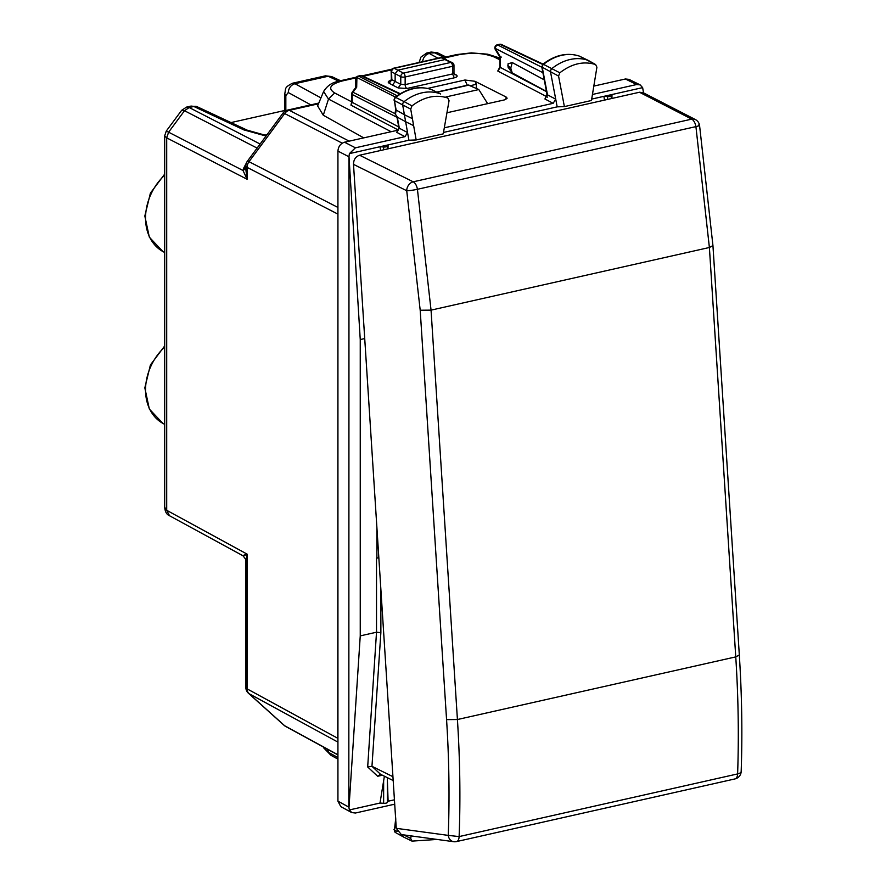 <?xml version="1.0" encoding="UTF-8"?>
<svg xmlns="http://www.w3.org/2000/svg" width="886" height="886" viewBox="0 0 886 886"><rect width="100%" height="100%" fill="white"/><g stroke="black" fill="none" stroke-linecap="round" stroke-linejoin="round"><path stroke-width="1.33" d="M267.063 134.65L264.637 135.237M445.935 96.951L478.805 89.552L487.665 103.684M468.273 85.001L478.805 89.552M169.691 515.829L242.963 555.755C245.732 559.21 246.696 560.827 245.843 560.616L247.105 554.115L247.105 688.865L337.776 738.282L337.931 212.452M337.776 738.282L337.931 739.799M166.247 131.106L168.606 132.191L166.679 137.862L164.685 135.846L166.247 131.106L181.663 110.296L184.498 110.728L257.106 148.095M164.685 135.846L164.685 507.224L166.701 510.292L247.105 554.115C242.664 555.489 242.022 555.932 245.156 555.433M164.685 507.224C165.04 511.731 166.657 514.567 169.536 515.752L166.701 510.292L166.701 137.873L247.105 179.26L245.843 169.492M181.663 110.296L186.614 107.073L189.161 107.516L184.498 110.728L168.606 132.191L166.701 137.873M445.979 56.992L437.518 52.795L431.15 52.041L437.551 52.817M284.694 110.495L231.013 122.578M184.509 110.739L189.183 107.527L193.846 106.475L191.088 106.065L186.614 107.073M285.835 110.728L285.835 95.622L288.282 92.543C288.659 87.958 290.885 85.012 294.972 83.716L320.942 97.892M292.192 83.317L294.972 83.716L328.185 76.24L325.428 75.831L292.302 83.284C283.885 87.847 286.078 88.046 284.694 94.215L285.835 95.622M247.36 130.231A7.885 6.069 -64.9 0 0 247.238 130.176L247.238 130.176A7.885 6.069 -64.9 0 0 243.86 129.888L193.846 106.475A7.885 6.069 -64.9 0 1 197.224 106.763L191.088 106.065M419.111 62.474L420.905 57.125L426.664 53.049L437.518 52.806M338.707 81.169L328.185 76.24L331.563 76.528L325.428 75.831M422.644 61.677A7.885 6.346 -61.4 0 1 429.322 53.481L438.005 58.221M337.776 214.035L247.105 167.365L247.105 179.26L243.019 170.5L243.617 168.285A7.885 3.788 17.8 0 0 245.843 167.332M245.843 168.451L243.019 170.5L168.617 132.202M588.514 60.602A3.156 2.481 117.5 0 0 588.226 60.403A3.156 2.481 117.5 0 0 588.138 60.359A3.156 2.481 117.5 0 0 587.916 60.27A47.301 37.134 117.5 0 0 551.934 68.565A3.156 2.481 117.5 0 0 550.56 72.109L557.183 106.852L564.382 106.597L558.568 76.063L559.83 72.807C571.725 63.615 583.664 60.857 595.625 64.556L588.226 60.403M579.721 56.294A2.879 2.259 117.5 0 0 579.544 56.195A2.879 2.259 117.5 0 0 579.333 56.106L595.625 64.556L596.909 67.214L591.46 100.506L564.382 106.597M412.001 105.877L410.716 109.111L416.165 139.955L443.244 133.864L449.058 100.705L447.795 98.014C435.901 94.182 423.962 96.796 412.001 105.877L404.116 101.635A47.301 37.134 -62.5 0 1 440.098 93.739A3.156 2.481 -62.5 0 1 440.287 93.816A3.156 2.481 -62.5 0 1 440.386 93.872A3.156 2.481 -62.5 0 1 440.652 94.049M412.4 118.669L404.404 114.704L402.709 105.146A3.156 2.481 -62.5 0 1 404.116 101.635L395.732 97.427A47.024 36.913 -62.5 0 1 431.515 89.575A2.879 2.259 -62.5 0 1 431.692 89.652A2.879 2.259 -62.5 0 1 431.859 89.741M440.386 93.872L431.404 89.53L440.287 93.816M397.305 117.151L399.331 128.226A3.156 1.362 -10 0 1 398.844 127.65L396.751 132.335L399.331 128.226L407.56 132.568L404.968 136.666L355.419 147.818L349.383 153.621L408.911 140.221L405.633 121.703L413.64 125.668M408.911 140.221L416.165 139.955M402.676 834.756A3.156 2.481 117.5 0 0 403.794 837.148A3.156 2.481 117.5 0 0 403.894 837.204A3.156 2.481 117.5 0 0 404.116 837.292M437.097 839.441L412.001 841.113L403.894 837.204M412.001 841.113L410.716 838.455L411.137 835.908M440.619 57.634L441.283 57.734A3.156 2.437 -65.6 0 1 442.612 57.845A3.156 3.156 0 0 0 440.597 57.634L393.594 68.222A3.156 1.628 77.3 0 1 394.259 68.311L403.407 73.106A3.156 2.481 117.5 0 0 400.771 76.661L400.771 84.358L398.157 87.924L392.498 85.056L395.145 81.512L395.145 73.737L397.781 70.182L445.193 59.506L452.281 62.607A3.156 2.481 -62.5 0 0 450.83 62.441A3.156 1.628 77.3 0 1 452.558 66.295A3.156 1.074 0 0 0 453.975 65.398A3.156 3.156 0 0 0 452.281 62.607M579.056 56.017L579.2 56.051C567.007 52.263 554.88 54.998 542.819 64.279L543.55 64.368A2.879 2.259 117.5 0 0 542.298 67.602L547.493 94.846L555.721 99.177L553.141 103.319L544.934 98.988L547.493 94.846A3.156 1.384 169.2 0 1 547.005 94.27L544.934 98.988M444.307 127.817L553.141 103.319M443.487 132.446L557.183 106.852M323.578 747.706L328.496 752.369L327.277 749.113M317.62 105.899L323.279 115.235L363.747 137.873M323.755 91.158L317.598 105.955M355.939 77.89L342.306 80.958L340.612 80.704C338.175 81.822 329.969 81.412 323.6 91.513L328.496 99.077L323.279 115.235M391.734 80.46L390.637 80.836L391.357 79.098L391.822 79.707L389.142 83.229C387.492 82.11 388.134 81.158 391.058 80.36M364.722 338.563L360.248 339.571L360.248 635.882L376.517 632.216L380.869 632.67L380.869 589.201M378.854 557.981A3.156 1.074 180 0 0 376.517 558.136L376.893 558.058A3.156 1.074 180 0 1 378.843 557.881M393.196 780.555L380.526 774.286L371.965 766.312L380.869 632.67M392.941 776.701L372.098 766.379M382.387 775.206L377.68 776.269L380.526 774.286L379.662 774.187M377.68 776.269L367.679 766.966L371.954 766.301M395.643 819.162L394.458 829.994A2.879 2.259 117.5 0 0 395.444 832.508A2.879 2.259 117.5 0 0 395.732 832.641M588.138 60.359L579.333 56.106A47.024 36.913 117.5 0 0 543.55 64.368L559.83 72.807M547.005 94.27L541.811 67.026L558.568 76.063M395.677 109.775L404.404 114.704L405.633 121.703L397.382 117.196L394.979 113.696L395.699 109.665L394.458 100.639A2.879 2.259 -62.5 0 1 395.732 97.427L395.001 97.338C407.117 88.179 419.255 85.577 431.404 89.53M592.446 94.47L636.613 84.535L640.157 84.901L642.649 87.625L643.513 92.864M591.693 99.088L642.649 87.625M640.157 84.901L628.949 79.352L625.416 78.987L593.819 86.097M383.638 149.812L383.638 146.987A3.156 1.074 0 0 0 387.37 146.146L388.112 144.905L387.99 148.837M611.894 98.446L612.016 94.514L611.274 95.754A3.156 1.074 180 0 1 607.541 96.596L603.909 96.341L604.496 100.107M383.638 146.987L380.005 146.733L380.592 150.498M349.383 153.621L348.995 156.512L360.248 339.571M394.713 804.178L355.419 813.027L351.698 812.562L349.383 809.937L348.829 807.102L348.995 156.512M348.829 807.102L337.931 801.154L337.931 151.096C338.319 146.511 340.512 143.543 344.51 142.203L398.434 130.076M349.383 809.937L380.005 803.048L383.638 803.303A3.156 1.074 0 0 0 387.37 802.461L388.112 801.221L394.425 799.803M387.282 777.631L388.112 801.221M348.995 807.467L360.248 635.882M380.005 803.048L384.391 776.202M337.931 801.154L340.789 806.625M446.943 112.766L504.311 99.93L507.146 98.202L506.094 96.995L474.996 81.29L464.94 80.017L427.561 88.434M474.996 81.29L476.303 84.259L470.366 85.721M355.463 87.825L355.663 79.12A3.156 3.156 0 0 1 358.121 76.118L358.786 76.218A3.156 2.525 117 0 0 356.903 77.492L395.344 97.072M355.663 79.12A3.156 2.104 1.3 0 1 356.903 77.492L356.693 87.205L355.563 87.703M351.343 103.496L350.967 105.146L352.218 102.344L352.218 94.492A3.156 1.074 180 0 1 351.731 93.916A3.156 3.156 0 0 1 352.34 92.044L355.585 87.67M358.121 76.118L360.303 75.62A3.156 1.628 77.3 0 1 360.967 75.72A3.156 2.47 -64.8 0 1 362.341 75.853A3.156 3.156 0 0 0 360.292 75.631M497.256 44.809L497.312 44.787A3.156 3.156 0 0 0 495.296 49.483A3.156 1.506 -30.7 0 1 495.34 48.442A3.156 2.525 117 0 1 497.976 44.887L500.158 44.4A3.156 2.47 -64.8 0 1 501.531 44.522A3.156 3.156 0 0 0 499.494 44.3L499.494 44.3A3.156 1.628 77.3 0 1 500.158 44.4L542.642 64.434M499.494 44.3L497.312 44.787L541.855 67.247M546.507 91.646L500.402 67.447A3.156 1.074 0 0 1 499.914 66.871L497.777 71.013L500.402 67.447L500.402 56.97L501.354 57.092M499.914 66.871L499.914 57.247L495.296 49.483M544.259 79.862L512.241 62.563L508.032 63.825L508.032 67.114L512.241 72.929L546.463 91.413M512.241 72.929L510.768 68.078L512.241 62.563M397.382 117.196L395.466 114.261L396.153 110.196L394.458 100.639L410.716 109.111M395.466 815.917L395.643 818.609M698.389 125.092C700.472 125.214 699.652 125.723 695.92 126.62L709.387 247.493L712.942 245.588L699.552 125.336A7.885 7.885 0 0 0 695.377 119.555L643.17 92.687L639.47 92.244L359.583 155.227L413.23 181.807A7.885 6.18 116.4 0 0 406.729 190.723A7.885 0.831 -9.1 0 0 417.428 189.294A7.885 4.076 -102.7 0 0 413.23 181.807L691.733 119.134L639.47 92.244M359.583 155.227C355.607 156.589 353.58 159.635 353.503 164.364L396.263 828.321L448.25 835.387A7.885 6.59 97.7 0 0 453.732 841.7A7.885 7.885 0 0 0 456.534 841.578L735.026 778.905A7.885 4.076 -102.7 0 0 737.617 773.921C738.946 735.856 738.326 696.85 735.757 656.891L709.387 247.493L431.05 310.133L417.428 189.294L695.92 126.62A7.885 4.076 -102.7 0 0 691.733 119.134A7.885 6.246 117.2 0 1 695.377 119.555M741.172 771.418A7.885 3.079 -178 0 1 741.172 771.496A7.885 3.079 -178 0 1 737.617 773.921L459.125 836.583C460.554 798.507 459.989 759.479 457.42 719.532L431.05 310.133L420.197 310.233L406.729 190.723L353.503 164.364M396.263 828.321L401.347 834.579L453.732 841.7M437.086 92.266L468.971 85.089M164.685 175.206A48.32 37.932 117.5 0 0 162.891 251.524L149.346 237.204L144.828 216.007L150.41 193.104L164.685 174.099M164.685 345.95L150.41 364.966L144.828 387.869L149.346 409.066L162.891 423.386A48.32 37.932 -62.5 0 1 164.685 347.068M288.282 92.543L310.842 104.858M245.843 560.616L245.843 687.403A7.885 2.691 180 0 0 247.105 688.865A7.885 6.202 118.6 0 0 249.01 693.66L284.672 725.745L337.931 754.772M337.931 742.114L249.01 693.66A7.885 4.784 132 0 1 248.445 693.262L284.107 725.346A7.885 4.784 132 0 0 284.672 725.745A7.885 6.202 118.6 0 0 285.613 726.409L337.931 754.927M342.229 143.178L284.672 113.552A7.885 6.246 -62.8 0 1 289.345 110.34L318.495 103.784M349.206 141.151L289.345 110.34A7.885 4.076 77.3 0 0 287.651 110.074L318.794 103.064M337.931 207.446L249.01 161.684L284.672 113.552A7.885 0.975 -143.5 0 0 283.044 113.076A7.885 7.885 0 0 1 287.651 110.074M247.393 161.208A7.885 7.885 0 0 0 245.843 165.904A7.885 2.691 180 0 0 247.105 167.365A7.885 6.246 -62.8 0 1 249.01 161.684A7.885 0.975 36.5 0 0 247.393 161.208L283.044 113.076M189.183 107.527L260.119 144.03M444.041 57.424L433.974 52.44M243.86 129.888L266.033 136.034M246.651 162.503L243.617 168.285M410.716 838.455L403.684 834.9M393.617 68.211A3.156 3.156 0 0 0 391.136 71.378A3.156 0.941 -1.6 0 0 391.601 71.855L400.771 76.661A3.156 1.074 180 0 0 405.146 76.971A3.156 1.628 77.3 0 0 403.407 73.106L450.83 62.441L441.283 57.734L394.259 68.311A3.156 2.547 117.9 0 0 391.601 71.855L391.822 79.707L400.771 84.358L405.146 84.613L405.146 76.971L452.558 66.295L452.558 73.948L405.146 84.613A3.156 1.628 -102.7 0 0 406.895 88.489L454.308 77.813L452.558 73.948L453.455 72.497M337.931 757.574L328.496 752.369L330.899 755.26L323.623 747.795M391.147 131.715L328.496 99.077L334.675 92.975C327.521 88.323 330.057 84.325 342.306 80.958M499.914 59.805L494.288 57.047C484.299 53.038 472.349 52.296 458.461 54.821L443.421 58.21M391.468 69.905L363.216 76.262M458.461 54.821A7.885 4.076 -102.7 0 0 456.766 54.555L442.468 57.778M494.288 57.047L497.799 57.402L487.677 54.19L471.33 52.883L456.766 54.555M454.308 77.813C457.298 76.993 457.907 76.008 456.113 74.878L454.706 74.745M398.157 87.924L406.895 88.489M456.113 74.878L454.119 73.87M392.498 85.056L389.142 83.229M376.893 527.48L376.893 558.058M376.517 558.136L376.517 632.216L367.679 766.966M395.832 821.577L394.458 829.994L397.083 831.4M404.968 136.666L396.751 132.335M636.613 84.535L625.416 78.987M355.419 147.818L344.51 142.203M348.829 156.711L337.931 151.096M506.094 96.995L505.939 99.409M467.243 85.233L464.94 80.017M476.303 84.259L476.446 88.489M397.017 117.317L352.218 94.492L352.971 92.222L352.34 92.044M351.731 93.916L351.731 101.768A3.156 1.074 0 0 0 352.218 102.344L398.711 126.919M394.968 113.607L352.971 92.222L356.693 87.205M351.731 101.857L334.675 92.975M398.357 130.087L350.967 105.146M397.127 95.743L358.786 76.218L360.967 75.72L399.752 94.005M500.402 56.97L495.34 48.442L542.885 72.674M547.57 97.139L497.777 71.013M393.55 804.444L394.779 805.141M387.37 148.981L387.37 146.146M611.274 95.754L611.274 98.59M607.541 96.596L607.541 99.431M383.638 803.303L383.638 780.256M387.37 802.461L387.37 779.414M507.866 65.509L510.768 68.078M735.026 778.905A7.885 7.885 0 0 0 741.172 771.496C742.49 733.575 741.87 694.746 739.312 654.987L735.757 656.891L457.42 719.532L446.566 719.631L420.197 310.233M456.534 841.578A7.885 4.076 -102.7 0 0 459.125 836.583L448.25 835.387C449.667 797.721 449.102 759.136 446.566 719.631M436.732 92.1L468.284 85.001M162.891 251.524L164.685 252.521M162.891 423.386L164.685 424.383M266.409 135.536L247.227 130.176L197.224 106.763M284.694 111.437L284.694 94.215M426.664 53.049L431.139 52.041M331.563 76.528L340.523 80.726M284.107 725.346A7.885 7.885 0 0 0 285.613 726.42M245.843 687.403A7.885 7.885 0 0 0 248.445 693.262M245.843 165.904L245.843 169.835M442.612 57.845L446.533 59.617M323.623 747.817L323.257 746.931M391.989 69.141L362.285 75.819M356.416 77.137L340.612 80.704M391.136 71.378L391.357 79.142M453.975 73.073L453.975 65.398M453.975 73.062L454.673 74.723M393.96 829.462L395.455 832.508L403.794 837.148M541.822 67.037L542.83 64.279M393.96 100.052L395.001 97.338M351.687 812.562L340.778 806.614M337.931 759.136L330.899 755.26M351.731 101.768L351.299 103.596M499.914 58.432L497.799 57.402M501.531 44.522L543.052 64.102M398.844 127.65L396.939 116.908M400.228 93.706L362.341 75.853M393.484 804.455L394.779 805.197M395.344 814.057L395.787 819.373M712.942 245.588L739.323 654.987"/></g></svg>
